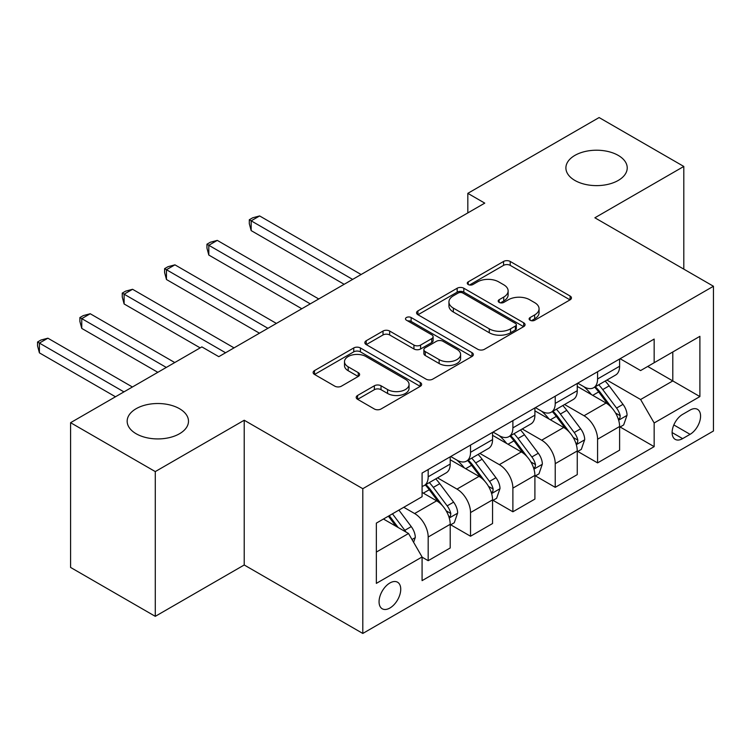 <?xml version="1.0" encoding="UTF-8"?>
<svg xmlns="http://www.w3.org/2000/svg" width="751" height="751" viewBox="0 0 751 751"><rect width="100%" height="100%" fill="white"/><g stroke="black" fill="none" stroke-linecap="round" stroke-linejoin="round"><path stroke-width="1.13" d="M530.084 320.245A3.295 1.896 0 0 0 534.74 320.245L570.075 299.846A4.703 2.713 0 0 0 571.455 297.931A4.703 2.713 0 0 0 570.075 296.007L510.22 261.451A4.703 2.713 0 0 0 503.564 261.451L468.23 281.85A3.295 1.896 0 0 0 467.272 283.193A3.295 1.896 0 0 0 468.23 284.535A3.295 1.896 0 0 0 472.886 284.535L477.458 281.897A15.048 8.693 0 0 1 498.739 281.897L503.733 284.779A15.048 8.693 0 0 1 508.136 290.919A15.048 8.693 0 0 1 503.733 297.067L499.162 299.705A3.295 1.896 0 0 0 498.195 301.048A3.295 1.896 0 0 0 499.162 302.39A3.295 1.896 0 0 0 503.818 302.39L508.389 299.752A15.048 8.693 0 0 1 529.671 299.752L534.656 302.634A15.048 8.693 0 0 1 539.068 308.774A15.048 8.693 0 0 1 534.656 314.922L530.084 317.56A3.295 1.896 0 0 0 529.126 318.903A3.295 1.896 0 0 0 530.084 320.245L530.084 317.56M179.508 408.704A30.669 17.705 0 0 0 146.088 404.864A30.669 17.705 0 0 0 127.163 421.217A30.669 17.705 0 0 0 136.138 433.74A30.669 17.705 0 0 0 169.557 437.58A30.669 17.705 0 0 0 188.492 421.217A30.669 17.705 0 0 0 179.508 408.704M618.251 155.401A30.669 17.705 0 0 0 584.832 151.561A30.669 17.705 0 0 0 565.897 167.914A30.669 17.705 0 0 0 574.881 180.437A30.669 17.705 0 0 0 608.301 184.277A30.669 17.705 0 0 0 627.226 167.914A30.669 17.705 0 0 0 618.251 155.401M389.9 608.019A15.33 8.852 120 0 0 399.917 594.51A15.33 8.852 120 0 0 397.561 582.222A15.33 8.852 120 0 0 389.9 582.983A15.33 8.852 120 0 0 379.884 596.501A15.33 8.852 120 0 0 382.231 608.779A15.33 8.852 120 0 0 389.9 608.019M357.579 395.467A4.703 2.713 0 0 0 356.199 397.382A4.703 2.713 0 0 0 357.579 399.307L374.373 409.004A4.703 2.713 0 0 0 381.02 409.004L420.26 386.343A4.703 2.713 0 0 0 421.64 384.428A4.703 2.713 0 0 0 420.26 382.503L360.405 347.948A4.703 2.713 0 0 0 353.749 347.948L314.509 370.6A4.703 2.713 0 0 0 313.129 372.524A4.703 2.713 0 0 0 314.509 374.439L334.796 386.155A4.703 2.713 0 0 0 341.442 386.155L358.236 376.458A4.703 2.713 0 0 0 359.616 374.533A4.703 2.713 0 0 0 358.236 372.618L348.182 366.807A12.579 7.266 0 0 1 344.493 361.672A12.579 7.266 0 0 1 352.266 354.96A12.579 7.266 0 0 1 365.972 356.537L405.38 379.293A12.579 7.266 0 0 1 409.06 384.428A12.579 7.266 0 0 1 401.297 391.13A12.579 7.266 0 0 1 387.591 389.562L381.02 385.77A4.703 2.713 0 0 0 374.373 385.77L357.579 395.467L357.579 399.307M244.216 420.241L155.279 471.59L70.585 422.691L70.585 567.437L155.279 616.336L244.216 564.987L362.799 633.45L362.799 488.704L244.216 420.241L244.216 564.987M683.804 269.14L683.804 166.45L594.867 217.79L713.45 286.253L362.799 488.704M683.804 166.45L599.11 117.55L467.826 193.345L467.826 212.909M70.585 422.691L201.869 346.896L218.804 356.669L484.761 203.127L467.826 193.345M477.796 349.29A4.703 2.713 0 0 0 484.442 349.29L523.682 326.629A4.703 2.713 0 0 0 525.062 324.714A4.703 2.713 0 0 0 523.682 322.789L463.827 288.234A4.703 2.713 0 0 0 457.171 288.234L417.931 310.886A4.703 2.713 0 0 0 416.552 312.81A4.703 2.713 0 0 0 417.931 314.725L477.796 349.29M407.774 320.959A3.295 1.896 0 0 1 411.116 321.428L411.116 317.513L471.975 352.651A4.703 2.713 0 0 1 473.355 354.566A4.703 2.713 0 0 1 471.975 356.49L432.736 379.142A4.703 2.713 0 0 1 426.08 379.142L366.225 344.587L366.225 340.747A4.703 2.713 0 0 0 364.845 342.663A4.703 2.713 0 0 0 366.225 344.587M366.225 340.747L383.019 331.05A4.703 2.713 0 0 1 389.666 331.05L413.942 345.066A4.703 2.713 0 0 0 420.598 345.066L431.731 338.635A4.703 2.713 0 0 0 433.111 336.711A4.703 2.713 0 0 0 431.731 334.796L406.46 320.198A3.295 1.896 0 0 1 405.493 318.856A3.295 1.896 0 0 1 407.53 317.1A3.295 1.896 0 0 1 411.116 317.513M690.075 410.074L682.621 414.374A14.851 8.571 120 0 0 672.915 427.469A14.851 8.571 120 0 0 675.196 439.363A14.851 8.571 120 0 0 682.621 438.631L690.075 434.331A14.851 8.571 120 0 0 699.772 421.236A14.851 8.571 120 0 0 697.501 409.342A14.851 8.571 120 0 0 690.075 410.074M362.799 633.45L713.45 430.999L713.45 286.253M620.11 358.725L640.612 370.562L654.159 362.733L654.159 339.067L422.081 473.055L422.081 496.721L376.345 523.128L376.345 583.377L422.081 556.97L422.081 580.636L654.159 446.648L654.159 422.982L640.612 399.513L606.921 380.062M654.159 362.733L699.894 336.326L699.894 396.575L654.159 422.982M155.279 471.59L155.279 616.336M647.719 366.45L672.793 380.926L672.793 351.975L699.894 336.326M640.612 399.513L672.793 380.926L699.894 396.575M376.345 552.079L408.535 533.501L383.461 519.025M422.081 557.167L428.183 560.687L428.183 537.021A19.169 11.068 -120 0 0 414.627 513.543L403.785 507.291M428.183 560.687L450.206 547.977L450.206 524.301A19.169 11.068 -120 0 0 436.65 500.833L422.081 492.421M450.713 524.799L470.53 536.233L470.53 512.567A19.169 11.068 -120 0 0 456.983 489.098L437.523 477.861M470.53 536.233L492.553 523.522L492.553 499.856A19.169 11.068 -120 0 0 479.007 476.378L450.206 459.753M493.06 500.344L512.886 511.788L512.886 488.122A19.169 11.068 -120 0 0 499.331 464.644L479.87 453.416M512.886 511.788L534.9 499.077L534.9 475.402A19.169 11.068 -120 0 0 521.354 451.933L492.553 435.308M535.416 475.89L555.233 487.333L555.233 463.667A19.169 11.068 -120 0 0 541.678 440.199L522.217 428.962M555.233 487.333L577.256 474.623L577.256 450.957A19.169 11.068 -120 0 0 563.701 427.479L534.9 410.853M577.763 451.445L597.58 462.888L597.58 439.222A19.169 11.068 -120 0 0 584.034 415.744L564.574 404.507M597.58 462.888L619.603 450.168L619.603 426.502A19.169 11.068 -120 0 0 606.048 403.034L577.256 386.408M577.763 383.179L584.034 386.793A19.169 11.068 -120 0 0 593.609 387.741A19.169 11.068 -120 0 0 597.58 378.973L597.58 371.736M535.416 407.624L541.678 411.248A19.169 11.068 -120 0 0 551.262 412.196A19.169 11.068 -120 0 0 555.233 403.418L555.233 396.181M493.06 432.078L499.331 435.693A19.169 11.068 -120 0 0 508.915 436.65A19.169 11.068 -120 0 0 512.886 427.873L512.886 420.635M450.713 456.524L456.983 460.147A19.169 11.068 -120 0 0 466.559 461.095A19.169 11.068 -120 0 0 470.53 452.318L470.53 445.09M620.11 426.99L654.159 446.648M593.609 387.741L615.632 375.031A19.169 11.068 -120 0 0 619.603 366.253L619.603 359.016M551.262 412.196L573.285 399.485A19.169 11.068 -120 0 0 577.256 390.708L577.256 383.47M508.915 436.65L530.938 423.93A19.169 11.068 -120 0 0 534.9 415.162L534.9 407.924M466.559 461.095L488.582 448.385A19.169 11.068 -120 0 0 492.553 439.607L492.553 432.369M422.081 486.319A19.169 11.068 -120 0 0 424.212 485.55L446.235 472.83A19.169 11.068 -120 0 0 450.206 464.062L450.206 456.824M424.212 485.55A19.169 11.068 -120 0 0 428.183 476.772L428.183 469.535M408.535 533.501L422.081 556.97M531.398 320.715L534.656 318.837A15.048 8.693 0 0 0 539.068 312.688L539.068 308.774M508.136 290.919L508.136 294.833A15.048 8.693 0 0 1 503.733 300.982L500.476 302.86M570.009 299.884L510.22 265.366A4.703 2.713 0 0 0 503.564 265.366L469.544 285.005M523.625 326.666L463.827 292.148A4.703 2.713 0 0 0 457.171 292.148L417.997 314.763M515.374 326.056A3.295 1.896 0 0 0 516.331 324.714A3.295 1.896 0 0 0 515.374 323.371L462.832 293.031A3.295 1.896 0 0 0 458.176 293.031L453.351 295.819A15.048 8.693 0 0 0 448.938 301.958A15.048 8.693 0 0 0 453.351 308.107L489.267 328.844A15.048 8.693 0 0 0 510.549 328.844L515.374 326.056L515.374 329.971A3.295 1.896 0 0 0 516.331 328.628L516.331 324.714M448.938 301.958L448.938 305.873A15.048 8.693 0 0 0 453.351 312.022L453.351 308.107M515.374 329.971L510.549 332.749A15.048 8.693 0 0 1 489.267 332.749L453.351 312.022M366.281 344.625L383.019 334.965L383.019 331.05M433.111 336.711L433.111 340.625A4.703 2.713 0 0 1 431.731 342.54L420.598 348.98A4.703 2.713 0 0 1 413.942 348.98L389.666 334.965A4.703 2.713 0 0 0 383.019 334.965M411.116 321.428L471.91 356.528M439.138 359.607A12.579 7.266 0 0 0 452.844 361.184A12.579 7.266 0 0 0 460.607 354.472A12.579 7.266 0 0 0 456.927 349.337L443.043 341.32A4.703 2.713 0 0 0 436.387 341.32L425.254 347.751A4.703 2.713 0 0 0 423.874 349.675A4.703 2.713 0 0 0 425.254 351.59L439.138 359.607L439.138 363.522A12.579 7.266 0 0 0 452.844 365.099A12.579 7.266 0 0 0 460.607 358.387L460.607 354.472M423.874 349.675L423.874 353.58A4.703 2.713 0 0 0 425.254 355.505L425.254 351.59M439.138 363.522L425.254 355.505M409.06 384.428L409.06 388.333A12.579 7.266 0 0 1 401.297 395.045A12.579 7.266 0 0 1 387.591 393.468L381.02 389.685A4.703 2.713 0 0 0 374.373 389.685L357.636 399.344M344.493 361.672L344.493 365.587A12.579 7.266 0 0 0 348.182 370.722L348.182 366.807M358.18 376.495L348.182 370.722M420.203 386.38L360.405 351.853A4.703 2.713 0 0 0 353.749 351.853L314.575 374.477M619.603 427.291L623.668 424.935L627.057 415.162A12.701 7.332 -120 0 0 623.001 404.348L609.164 385.864A36.658 21.159 -120 0 0 605.165 381.076M591.394 394.566A36.658 21.159 -120 0 0 583.893 386.718M618.448 419.509L619.922 417.913L620.204 415.697A12.701 7.332 -120 0 0 616.571 408.065L602.724 389.581A36.658 21.159 -120 0 0 598.725 384.794M595.318 386.765A30.425 17.564 60 0 1 600.312 392.444L612.018 408.075M361.1 274.519L259.63 215.941L251.163 220.832L251.163 230.604L344.155 284.3M594.661 387.14A36.658 21.159 60 0 1 598.66 391.928L607.859 404.216M251.163 230.604L249.294 223.667L249.294 219.752L352.632 279.41M249.294 219.752L252.683 217.799L259.63 215.941M577.256 451.736L581.321 449.389L584.71 439.607A12.701 7.332 -120 0 0 580.654 428.793L566.808 410.318A36.658 21.159 -120 0 0 562.809 405.531M549.047 419.02A36.658 21.159 -120 0 0 541.537 411.163M576.092 443.963L577.575 442.367L577.848 440.152A12.701 7.332 -120 0 0 574.215 432.51L560.377 414.036A36.658 21.159 -120 0 0 556.378 409.248M552.961 411.21A30.425 17.564 60 0 1 557.955 416.889L569.671 432.529M318.753 298.973L217.283 240.386L208.816 245.277L208.816 255.058L301.808 308.755M552.304 411.595A36.658 21.159 60 0 1 556.313 416.383L565.512 428.671M208.816 255.058L206.947 248.112L206.947 244.206L310.276 303.864M206.947 244.206L210.336 242.244L217.283 240.386M534.9 476.19L538.974 473.843L542.353 464.062A12.701 7.332 -120 0 0 538.307 453.247L524.461 434.763A36.658 21.159 -120 0 0 520.462 429.976M506.69 443.465A36.658 21.159 -120 0 0 499.19 435.618M533.745 468.408L535.228 466.812L535.501 464.597A12.701 7.332 -120 0 0 531.868 456.965L518.021 438.481A36.658 21.159 -120 0 0 514.022 433.693M510.614 435.664A30.425 17.564 60 0 1 515.608 441.344L527.324 456.983M276.396 323.418L174.936 264.84L166.459 269.731L166.459 279.513L259.461 333.2M509.957 436.04A36.658 21.159 60 0 1 513.956 440.828L523.165 453.116M166.459 279.513L164.6 272.566L164.6 268.651L267.929 328.309M164.6 268.651L167.989 266.699L174.936 264.84M492.553 500.635L496.618 498.288L500.006 488.507A12.701 7.332 -120 0 0 495.951 477.702L482.114 459.218A36.658 21.159 -120 0 0 478.115 454.43M464.343 467.92A36.658 21.159 -120 0 0 456.843 460.063M491.398 492.863L492.872 491.267L493.154 489.051A12.701 7.332 -120 0 0 489.521 481.41L475.674 462.935A36.658 21.159 -120 0 0 471.675 458.148M468.267 460.11A30.425 17.564 60 0 1 473.261 465.789L484.977 481.429M234.049 347.873L132.58 289.285L124.112 294.176L124.112 303.958L200.17 347.873M467.61 460.494A36.658 21.159 60 0 1 471.609 465.282L480.809 477.57M124.112 303.958L122.253 297.011L122.253 293.106L225.582 352.763M122.253 293.106L125.633 291.144L132.58 289.285M450.206 525.09L454.271 522.743L457.659 512.961A12.701 7.332 -120 0 0 453.604 502.147L439.757 483.672A36.658 21.159 -120 0 0 435.758 478.875M449.051 517.308L450.525 515.712L450.807 513.496A12.701 7.332 -120 0 0 447.164 505.864L433.327 487.39A36.658 21.159 -120 0 0 429.328 482.593M425.911 484.564A30.425 17.564 60 0 1 430.905 490.243L442.621 505.883M174.758 362.545L90.233 313.74L81.765 318.631L81.765 328.412L157.823 372.318M425.263 484.939A36.658 21.159 60 0 1 429.262 489.736L438.462 502.015M81.765 328.412L79.897 321.466L79.897 317.551L166.29 367.427M79.897 317.551L83.286 315.598L90.233 313.74M413.613 542.297L415.303 537.406A12.701 7.332 -120 0 0 411.257 526.601L398.903 510.107M132.411 386.99L47.886 338.194L39.409 343.076L39.409 352.857L115.476 396.772M405.972 532.018A12.701 7.332 -120 0 0 404.817 530.319L392.463 513.825M389.281 515.665L398.161 527.512M388.398 516.172L395.927 526.216M39.409 352.857L37.55 345.92L37.55 342.005L123.943 391.881M37.55 342.005L40.939 340.043L47.886 338.194M414.627 513.543L436.65 500.833M456.983 489.098L479.007 476.378M499.331 464.644L521.354 451.933M541.678 440.199L563.701 427.479M584.034 415.744L606.048 403.034M597.58 378.973L619.603 366.253M597.58 439.222L619.603 426.502M555.233 463.667L577.256 450.957M555.233 403.418L577.256 390.708M512.886 488.122L534.9 475.402M512.886 427.873L534.9 415.162M470.53 512.567L492.553 499.856M470.53 452.318L492.553 439.607M428.183 537.021L450.206 524.301M428.183 476.772L450.206 464.062M673.825 424.944L690.075 434.331M672.117 432.567L682.621 438.631M534.656 318.837L534.656 314.922M499.162 302.39L499.162 299.705M503.733 300.982L503.733 297.067M468.23 284.535L468.23 281.85M503.564 265.366L503.564 261.451M510.22 265.366L510.22 261.451M570.075 299.846L570.075 296.007M417.931 314.725L417.931 310.886M457.171 292.148L457.171 288.234M463.827 292.148L463.827 288.234M523.682 326.629L523.682 322.789M489.267 332.749L489.267 328.844M510.549 332.749L510.549 328.844M389.666 334.965L389.666 331.05M413.942 348.98L413.942 345.066M420.598 348.98L420.598 345.066M431.731 342.54L431.731 338.635M471.975 356.49L471.975 352.651M374.373 389.685L374.373 385.77M381.02 389.685L381.02 385.77M387.591 393.468L387.591 389.562M358.236 376.458L358.236 372.618M314.509 374.439L314.509 370.6M353.749 351.853L353.749 347.948M360.405 351.853L360.405 347.948M420.26 386.343L420.26 382.503M618.655 420.203L626.972 415.406M602.724 389.581L609.164 385.864M592.746 395.345L598.66 391.928M616.571 408.065L623.001 404.348M615.557 413.022L620.204 415.697M576.308 444.658L584.625 439.851M560.377 414.036L566.808 410.318M550.389 419.8L556.313 416.383M574.215 432.51L580.654 428.793M573.21 437.467L577.848 440.152M533.952 469.103L542.269 464.306M518.021 438.481L524.461 434.763M508.042 444.245L513.956 440.828M531.868 456.965L538.307 453.247M530.863 461.921L535.501 464.597M491.605 493.557L499.922 488.751M475.674 462.935L482.114 459.218M465.695 468.699L471.609 465.282M489.521 481.41L495.951 477.702M488.516 486.376L493.154 489.051M449.258 518.002L457.575 513.205M433.327 487.39L439.757 483.672M423.339 493.144L429.262 489.736M447.164 505.864L453.604 502.147M446.16 510.821L450.807 513.496M412.008 539.509L415.228 537.66M404.817 530.319L411.257 526.601"/></g></svg>
